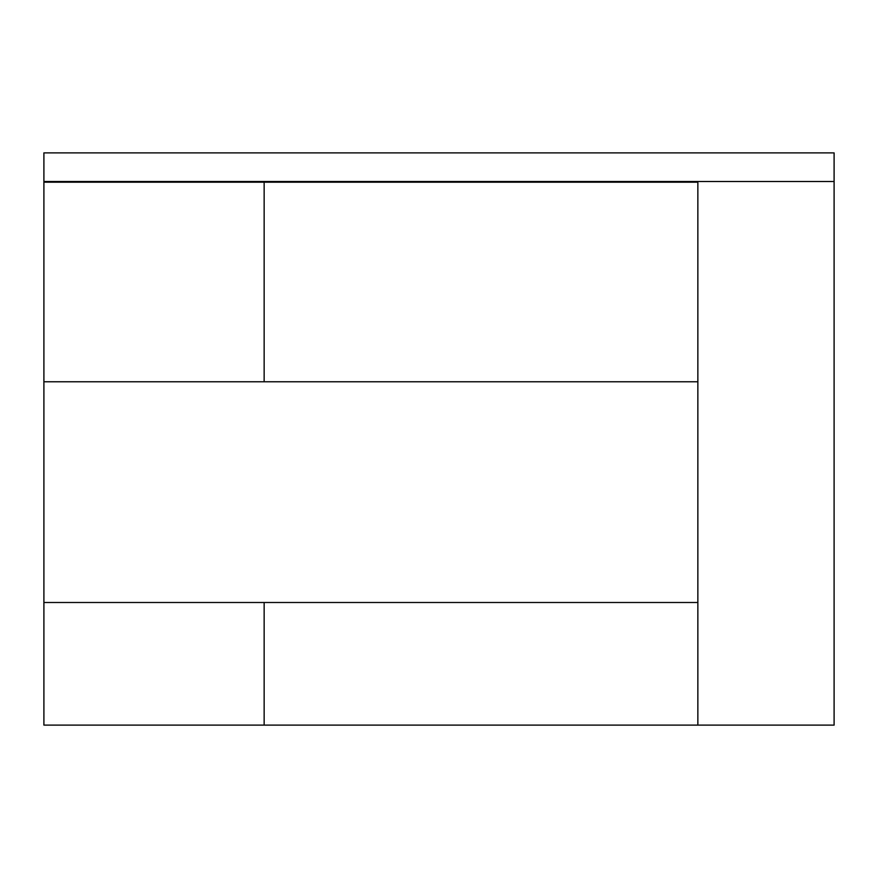 <?xml version="1.0" encoding="UTF-8"?>
<svg xmlns="http://www.w3.org/2000/svg" width="878" height="878" viewBox="0 0 878 878"><rect width="100%" height="100%" fill="white"/><g stroke="black" fill="none" stroke-linecap="round" stroke-linejoin="round"><path stroke-width="1.32" d="M43.9 602.495L264.146 602.495L264.146 725.107L43.9 725.107L43.9 181.505L834.1 181.505L834.1 152.893L43.9 152.893L43.9 181.505L834.1 181.505L834.1 725.107L697.856 725.107L697.856 182.185L264.146 182.185L264.146 381.776L697.856 381.776M264.146 725.107L697.856 725.107M264.146 602.495L697.856 602.495M264.146 381.776L43.9 381.776M43.9 182.185L264.146 182.185"/></g></svg>
